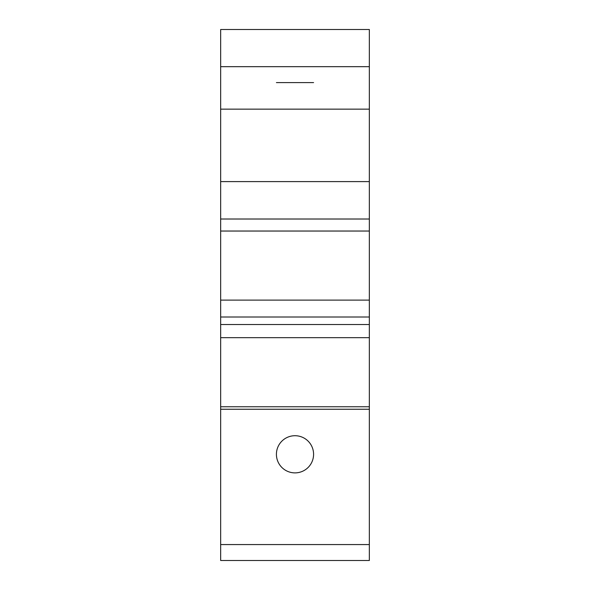 <?xml version="1.0" encoding="UTF-8"?>
<svg xmlns="http://www.w3.org/2000/svg" width="590" height="590" viewBox="0 0 590 590"><rect width="100%" height="100%" fill="white"/><g stroke="black" fill="none" stroke-linecap="round" stroke-linejoin="round"><path stroke-width="0.89" d="M369.34 66.67L220.66 66.67L220.66 29.5L369.34 29.5L369.34 109.15L220.66 109.15L220.66 181.602L369.34 181.602L369.34 109.15M369.34 219.015L369.34 300.118L220.66 300.118L220.66 219.015L369.34 219.015L369.34 181.602M369.34 300.118L369.34 317.014L220.66 317.014L220.66 409.246L369.34 409.246L369.34 317.014M369.34 544.57L220.66 544.57L220.66 560.5L369.34 560.5L369.34 409.246M276.518 82.6L313.585 82.6L276.518 82.6M220.66 544.57L220.66 409.246M220.66 300.118L220.66 317.014M220.66 219.015L220.66 181.602M220.66 66.67L220.66 109.15M276.415 82.6L313.585 82.6M369.34 324.53L220.66 324.53M369.34 337.672L220.66 337.672M313.585 454.3A18.585 18.585 0 0 0 295 435.715A18.585 18.585 0 0 0 276.415 454.3A18.585 18.585 0 0 0 295 472.885A18.585 18.585 0 0 0 313.585 454.3M220.66 406.753L369.34 406.753M220.66 231.037L369.34 231.037"/></g></svg>
